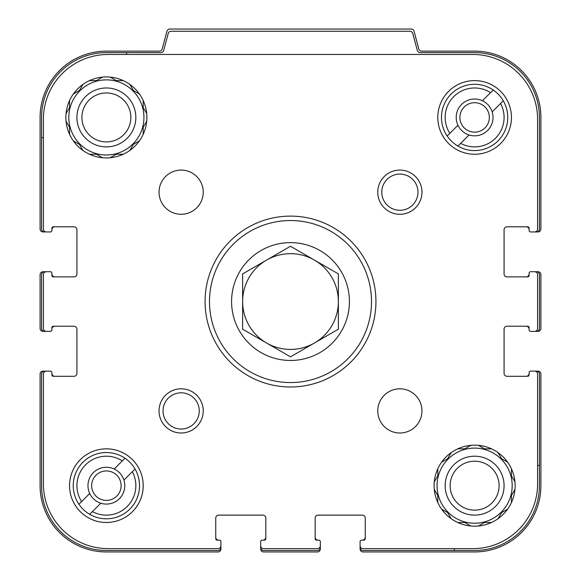 <?xml version="1.0" encoding="UTF-8"?>
<svg xmlns="http://www.w3.org/2000/svg" width="581" height="581" viewBox="0 0 581 581"><rect width="100%" height="100%" fill="white"/><g stroke="black" fill="none" stroke-linecap="round" stroke-linejoin="round"><path stroke-width="0.87" d="M68.819 117.427A37.562 37.562 0 0 0 106.381 154.989A37.562 37.562 0 0 0 143.943 117.427A37.562 37.562 0 0 0 106.381 79.866A37.562 37.562 0 0 0 68.819 117.427M437.057 485.665A37.562 37.562 0 0 0 474.619 523.227A37.562 37.562 0 0 0 512.181 485.665A37.562 37.562 0 0 0 474.619 448.104A37.562 37.562 0 0 0 437.057 485.665M537.592 465.417L539.429 465.417L539.429 374.091A2.949 2.949 0 0 0 536.481 371.143L530.591 371.143A1.474 1.474 0 0 0 529.117 372.617L529.117 374.825A1.474 1.474 0 0 1 527.65 376.299L507.024 376.299A2.949 2.949 0 0 1 504.076 373.351L504.076 329.166A2.949 2.949 0 0 1 507.024 326.217L527.65 326.217A1.474 1.474 0 0 1 529.117 327.691L529.117 329.899A1.474 1.474 0 0 0 530.591 331.373L536.481 331.373A2.949 2.949 0 0 0 539.429 328.432L539.429 274.668A2.949 2.949 0 0 0 536.481 271.719L530.591 271.719A1.474 1.474 0 0 0 529.117 273.193L529.117 275.401A1.474 1.474 0 0 1 527.65 276.876L507.024 276.876A2.949 2.949 0 0 1 504.076 273.927L504.076 229.742A2.949 2.949 0 0 1 507.024 226.793L527.65 226.793A1.474 1.474 0 0 1 529.117 228.268L529.117 230.475A1.474 1.474 0 0 0 530.591 231.95L536.481 231.95A2.949 2.949 0 0 0 539.429 229.001L539.429 117.427A64.811 64.811 0 0 0 474.619 52.617L420.172 52.617A2.949 2.949 0 0 1 417.325 50.431L412.771 33.444A2.949 2.949 0 0 0 409.925 31.258L171.075 31.258A2.949 2.949 0 0 0 168.229 33.444L163.675 50.431A2.949 2.949 0 0 1 160.828 52.617L126.636 52.617L126.636 54.461M43.408 137.682L41.571 137.682L41.571 229.001A2.949 2.949 0 0 0 44.519 231.95L50.409 231.95A1.474 1.474 0 0 0 51.883 230.475L51.883 229.742A2.949 2.949 0 0 1 54.825 226.793M51.883 228.268A1.474 1.474 0 0 1 53.35 226.793A1.474 1.474 0 0 0 51.883 228.268L51.883 230.475M73.976 226.793A2.949 2.949 0 0 1 76.924 229.742A2.949 2.949 0 0 0 73.976 226.793L53.35 226.793M76.924 273.927A2.949 2.949 0 0 1 73.976 276.876A2.949 2.949 0 0 0 76.924 273.927L76.924 229.742M54.825 276.876A2.949 2.949 0 0 1 51.883 273.927L51.883 275.401A1.474 1.474 0 0 0 53.35 276.876L73.976 276.876M53.35 276.876A1.474 1.474 0 0 1 51.883 275.401L51.883 273.193A1.474 1.474 0 0 0 50.409 271.719L44.519 271.719A2.949 2.949 0 0 0 41.571 274.668L41.571 328.432A2.949 2.949 0 0 0 44.519 331.373L50.409 331.373A1.474 1.474 0 0 0 51.883 329.899L51.883 329.166A2.949 2.949 0 0 1 54.825 326.217M51.883 327.691A1.474 1.474 0 0 1 53.35 326.217A1.474 1.474 0 0 0 51.883 327.691L51.883 329.899M76.924 373.351A2.949 2.949 0 0 1 73.976 376.299A2.949 2.949 0 0 0 76.924 373.351L76.924 329.166A2.949 2.949 0 0 0 73.976 326.217L53.35 326.217M54.825 376.299A2.949 2.949 0 0 1 51.883 373.351L51.883 374.825A1.474 1.474 0 0 0 53.35 376.299L73.976 376.299M53.35 376.299A1.474 1.474 0 0 1 51.883 374.825L51.883 372.617A1.474 1.474 0 0 0 50.409 371.143L44.519 371.143A2.949 2.949 0 0 0 41.571 374.091L41.571 485.665A64.811 64.811 0 0 0 106.381 550.476L217.955 550.476A2.949 2.949 0 0 0 220.903 547.534L220.903 541.637A1.474 1.474 0 0 0 219.429 540.163L218.696 540.163A2.949 2.949 0 0 1 215.747 537.222M217.221 540.163A1.474 1.474 0 0 1 215.747 538.696A1.474 1.474 0 0 0 217.221 540.163L219.429 540.163M265.829 537.222A2.949 2.949 0 0 1 262.881 540.163L264.355 540.163A1.474 1.474 0 0 0 265.829 538.696L265.829 518.07A2.949 2.949 0 0 0 262.881 515.129L218.696 515.129A2.949 2.949 0 0 0 215.747 518.07L215.747 538.696M265.829 538.696A1.474 1.474 0 0 1 264.355 540.163L262.147 540.163A1.474 1.474 0 0 0 260.673 541.637L260.673 547.534A2.949 2.949 0 0 0 263.621 550.476L317.379 550.476A2.949 2.949 0 0 0 320.327 547.534L320.327 541.637A1.474 1.474 0 0 0 318.853 540.163L318.119 540.163A2.949 2.949 0 0 1 315.171 537.222M316.645 540.163A1.474 1.474 0 0 1 315.171 538.696A1.474 1.474 0 0 0 316.645 540.163L318.853 540.163M315.171 518.07A2.949 2.949 0 0 1 318.119 515.129A2.949 2.949 0 0 0 315.171 518.07L315.171 538.696M362.304 515.129A2.949 2.949 0 0 1 365.253 518.07A2.949 2.949 0 0 0 362.304 515.129L318.119 515.129M365.253 537.222A2.949 2.949 0 0 1 362.304 540.163L363.779 540.163A1.474 1.474 0 0 0 365.253 538.696L365.253 518.07M365.253 538.696A1.474 1.474 0 0 1 363.779 540.163L361.571 540.163A1.474 1.474 0 0 0 360.097 541.637L360.097 547.534A2.949 2.949 0 0 0 363.045 550.476L454.364 550.476L454.364 548.638M41.571 137.682L41.571 117.427A64.811 64.811 0 0 1 106.381 52.617L126.636 52.617M539.429 465.417L539.429 485.665A64.811 64.811 0 0 1 474.619 550.476L454.364 550.476M536.481 231.95L537.955 231.95A2.949 2.949 0 0 0 540.904 229.001L540.904 117.427A66.285 66.285 0 0 0 474.619 51.143L421.646 51.143A2.949 2.949 0 0 1 418.799 48.964L414.05 31.236A2.949 2.949 0 0 0 411.203 29.05L169.797 29.05A2.949 2.949 0 0 0 166.95 31.236L162.201 48.964A2.949 2.949 0 0 1 159.354 51.143L106.381 51.143A66.285 66.285 0 0 0 40.096 117.427L40.096 229.001A2.949 2.949 0 0 0 43.045 231.95L44.519 231.95M49.668 231.95L46.357 231.95A2.949 2.949 0 0 1 43.408 229.001L43.408 119.272A64.811 64.811 0 0 1 108.219 54.461L472.781 54.461A64.811 64.811 0 0 1 537.592 119.272L537.592 229.001A2.949 2.949 0 0 1 534.643 231.95L531.332 231.95M49.668 331.373L46.357 331.373A2.949 2.949 0 0 1 43.408 328.432L43.408 274.668A2.949 2.949 0 0 1 46.357 271.719L49.668 271.719M44.519 271.719L43.045 271.719A2.949 2.949 0 0 0 40.096 274.668L40.096 328.432A2.949 2.949 0 0 0 43.045 331.373L44.519 331.373M220.903 542.378L220.903 545.69A2.949 2.949 0 0 1 217.955 548.638L108.219 548.638A64.811 64.811 0 0 1 43.408 483.828L43.408 374.091A2.949 2.949 0 0 1 46.357 371.143L49.668 371.143M44.519 371.143L43.045 371.143A2.949 2.949 0 0 0 40.096 374.091L40.096 485.665A66.285 66.285 0 0 0 106.381 551.95L217.955 551.95A2.949 2.949 0 0 0 220.903 549.001L220.903 547.534M320.327 542.378L320.327 545.69A2.949 2.949 0 0 1 317.379 548.638L263.621 548.638A2.949 2.949 0 0 1 260.673 545.69L260.673 542.378M260.673 547.534L260.673 549.001A2.949 2.949 0 0 0 263.621 551.95L317.379 551.95A2.949 2.949 0 0 0 320.327 549.001L320.327 547.534M531.332 371.143L534.643 371.143A2.949 2.949 0 0 1 537.592 374.091L537.592 483.828A64.811 64.811 0 0 1 472.781 548.638L363.045 548.638A2.949 2.949 0 0 1 360.097 545.69L360.097 542.378M360.097 547.534L360.097 549.001A2.949 2.949 0 0 0 363.045 551.95L474.619 551.95A66.285 66.285 0 0 0 540.904 485.665L540.904 374.091A2.949 2.949 0 0 0 537.955 371.143L536.481 371.143M531.332 271.719L534.643 271.719A2.949 2.949 0 0 1 537.592 274.668L537.592 328.432A2.949 2.949 0 0 1 534.643 331.373L531.332 331.373M536.481 331.373L537.955 331.373A2.949 2.949 0 0 0 540.904 328.432L540.904 274.668A2.949 2.949 0 0 0 537.955 271.719L536.481 271.719M526.175 376.299A2.949 2.949 0 0 0 529.117 373.351L529.117 372.617M527.65 326.217A1.474 1.474 0 0 1 529.117 327.691L529.117 329.166A2.949 2.949 0 0 0 526.175 326.217M526.175 276.876A2.949 2.949 0 0 0 529.117 273.927L529.117 273.193M527.65 226.793A1.474 1.474 0 0 1 529.117 228.268L529.117 229.742A2.949 2.949 0 0 0 526.175 226.793M484.489 522.493L491.497 522.493L484.489 522.493L478.417 525.994L484.489 522.493M498.07 518.695L501.577 512.624L507.649 509.123M511.447 502.543L511.447 495.535L514.948 489.463L511.447 495.535M514.948 481.867L511.447 475.803L511.447 468.794L511.447 475.803L514.948 481.867M507.649 462.215L501.577 458.707L498.07 452.643M491.497 448.844L484.489 448.844L478.417 445.337L484.489 448.844M470.821 445.337L464.749 448.844L457.748 448.844L464.749 448.844L470.821 445.337M451.168 452.643L447.66 458.707L441.596 462.215M437.798 468.794L437.798 475.803L434.29 481.867L437.798 475.803M434.29 489.463L437.798 495.535L437.798 502.543L437.798 495.535L434.29 489.463M441.596 509.123L447.66 512.624L451.168 518.695M457.748 522.493L464.749 522.493L470.821 525.994L464.749 522.493M504.076 485.665A29.457 29.457 0 0 1 459.891 511.178A29.457 29.457 0 0 1 459.891 460.152A29.457 29.457 0 0 1 504.076 485.665M499.094 485.665A24.475 24.475 0 0 1 462.382 506.864A24.475 24.475 0 0 1 462.382 464.466A24.475 24.475 0 0 1 499.094 485.665M116.251 154.248L123.252 154.248L116.251 154.248L110.179 157.756L116.251 154.248M129.832 150.45L133.339 144.386L139.404 140.878M143.202 134.305L143.202 127.297L146.71 121.226L143.202 127.297M146.71 113.629L143.202 107.558L143.202 100.549L143.202 107.558L146.71 113.629M139.404 93.977L133.339 90.469L129.832 84.405M123.252 80.606L116.251 80.606L110.179 77.099L116.251 80.606M102.583 77.099L96.511 80.606L89.503 80.606L96.511 80.606L102.583 77.099M82.93 84.405L79.423 90.469L73.351 93.977M69.553 100.549L69.553 107.558L66.052 113.629L69.553 107.558M66.052 121.226L69.553 127.297L69.553 134.305L69.553 127.297L66.052 121.226M73.351 140.878L79.423 144.386L82.93 150.45M89.503 154.248L96.511 154.248L102.583 157.756L96.511 154.248M135.838 117.427A29.457 29.457 0 0 1 91.653 142.941A29.457 29.457 0 0 1 91.653 91.914A29.457 29.457 0 0 1 135.838 117.427M130.856 117.427A24.475 24.475 0 0 1 94.144 138.627A24.475 24.475 0 0 1 94.144 96.228A24.475 24.475 0 0 1 130.856 117.427M123.927 480.095A18.41 18.41 0 0 1 100.811 503.219A18.41 18.41 0 0 1 93.359 472.651A18.41 18.41 0 0 1 123.927 480.095L135.024 468.998A33.139 33.139 0 0 0 124.966 458.227L114.196 468.998M492.165 111.857A18.41 18.41 0 0 1 469.049 134.974A18.41 18.41 0 0 1 461.597 104.406A18.41 18.41 0 0 1 492.165 111.857L503.262 100.76A33.139 33.139 0 0 0 493.204 89.99L482.433 100.76M89.714 493.487L78.943 504.25A33.139 33.139 0 0 1 124.966 458.227L122.308 460.886A29.457 29.457 0 0 0 81.601 501.592L78.943 504.25A33.139 33.139 0 0 0 89.714 514.316L100.811 503.219M457.951 125.242L447.181 136.012A33.139 33.139 0 0 1 493.204 89.99L490.546 92.648A29.457 29.457 0 0 0 449.839 133.354L447.181 136.012A33.139 33.139 0 0 0 457.951 146.071L469.049 134.974M527.65 376.299A1.474 1.474 0 0 0 529.117 374.825M504.076 373.351A2.949 2.949 0 0 0 507.024 376.299M527.65 276.876A1.474 1.474 0 0 0 529.117 275.401M504.076 273.927A2.949 2.949 0 0 0 507.024 276.876M507.024 226.793A2.949 2.949 0 0 0 504.076 229.742M515.129 485.665A40.503 40.503 0 0 0 454.364 450.587A40.503 40.503 0 0 0 454.364 520.743A40.503 40.503 0 0 0 515.129 485.665M421.959 410.912A22.093 22.093 0 0 0 388.812 391.776A22.093 22.093 0 0 0 388.812 430.042A22.093 22.093 0 0 0 421.959 410.912M203.234 192.188A22.093 22.093 0 0 0 170.088 173.051A22.093 22.093 0 0 0 170.088 211.317A22.093 22.093 0 0 0 203.234 192.188M146.884 117.427A40.503 40.503 0 0 0 86.126 82.349A40.503 40.503 0 0 0 86.126 152.505A40.503 40.503 0 0 0 146.884 117.427M437.798 117.427A36.821 36.821 0 0 1 493.029 85.538A36.821 36.821 0 0 1 493.029 149.317A36.821 36.821 0 0 1 437.798 117.427M69.553 485.665A36.821 36.821 0 0 1 124.792 453.776A36.821 36.821 0 0 1 124.792 517.555A36.821 36.821 0 0 1 69.553 485.665M205.071 301.546A85.429 85.429 0 0 1 333.218 227.563A85.429 85.429 0 0 1 333.218 375.537A85.429 85.429 0 0 1 205.071 301.546M203.234 410.912A22.093 22.093 0 0 0 170.088 391.776A22.093 22.093 0 0 0 170.088 430.042A22.093 22.093 0 0 0 203.234 410.912M421.959 192.188A22.093 22.093 0 0 0 388.812 173.051A22.093 22.093 0 0 0 388.812 211.317A22.093 22.093 0 0 0 421.959 192.188M417.971 192.188A18.105 18.105 0 0 0 390.81 176.508A18.105 18.105 0 0 0 390.81 207.867A18.105 18.105 0 0 0 417.971 192.188M199.247 410.912A18.105 18.105 0 0 0 172.085 395.225A18.105 18.105 0 0 0 172.085 426.592A18.105 18.105 0 0 0 199.247 410.912M209.487 301.546A81.013 81.013 0 0 1 331.003 231.391A81.013 81.013 0 0 1 331.003 371.709A81.013 81.013 0 0 1 209.487 301.546M231.579 301.546A58.921 58.921 0 0 1 319.957 250.52A58.921 58.921 0 0 1 319.957 352.573A58.921 58.921 0 0 1 231.579 301.546M135.024 468.998A33.139 33.139 0 0 1 89.714 514.316L92.415 511.607A29.457 29.457 0 0 0 132.323 471.707L135.024 468.998M503.262 100.76A33.139 33.139 0 0 1 457.951 146.071L460.66 143.369A29.457 29.457 0 0 0 500.561 103.462L503.262 100.76M459.891 117.427A14.728 14.728 0 0 1 481.983 104.674A14.728 14.728 0 0 1 481.983 130.18A14.728 14.728 0 0 1 459.891 117.427M91.653 485.665A14.728 14.728 0 0 1 113.745 472.912A14.728 14.728 0 0 1 113.745 498.425A14.728 14.728 0 0 1 91.653 485.665M242.626 301.546L242.626 329.187L290.5 356.821L338.374 329.187L338.374 273.905L290.5 246.271L242.626 273.905L242.626 301.546A47.874 47.874 0 0 1 314.437 260.092A47.874 47.874 0 0 1 314.437 343.008A47.874 47.874 0 0 1 242.626 301.546"/></g></svg>

